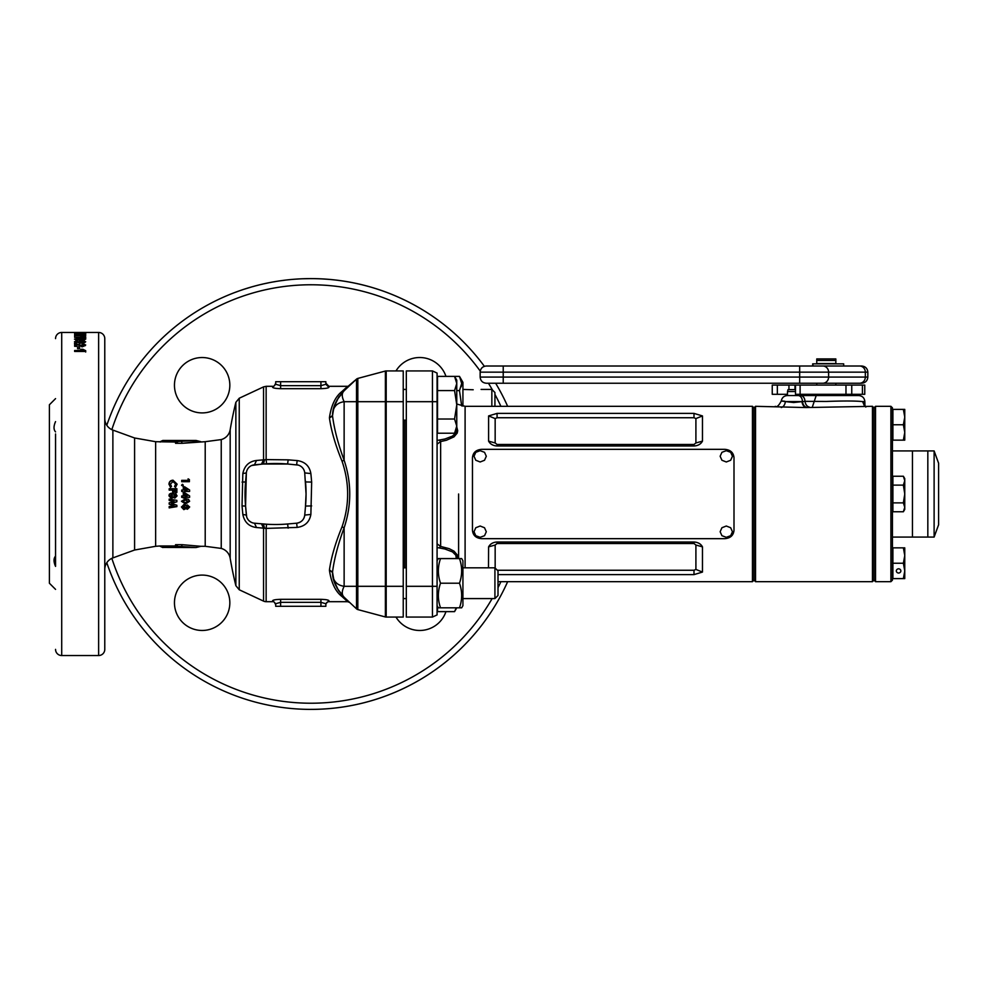 <?xml version="1.0" encoding="UTF-8"?>
<svg xmlns="http://www.w3.org/2000/svg" width="988" height="988" viewBox="0 0 988 988"><rect width="100%" height="100%" fill="white"/><g stroke="black" fill="none" stroke-linecap="round" stroke-linejoin="round"><path stroke-width="1.48" d="M273.38 600.185L272.626 600.692C273.133 599.938 275.8 599.481 280.617 599.321L320.927 599.321C325.768 599.481 328.436 599.938 328.93 600.692L325.855 603.73L325.855 604.767A3.075 3.075 0 0 1 328.93 601.692L347.665 601.692L342.033 596.554C335.488 591.59 331.289 582.858 329.449 570.372L329.449 569.928C331.252 557.195 335.451 542.832 342.033 526.839C349.505 504.942 349.505 483.058 342.033 461.161C335.488 445.292 331.289 430.929 329.449 418.072L329.449 417.628C331.252 405.228 335.451 396.497 342.033 391.446L347.665 386.308L328.93 386.308L328.93 387.308L325.855 384.27L325.855 381.701L275.701 381.701L275.701 384.27L280.617 385.666L280.617 381.701M328.93 386.308L325.855 383.233L325.855 384.27L325.855 381.701M235.86 585.674L235.86 402.326A384.604 384.604 0 0 0 230.179 429.743L230.179 558.257A384.604 384.604 0 0 0 235.86 585.674L239.244 589.774L263.537 601.112L263.537 528.16L256.522 527.53C249.025 526.592 244.456 522.232 242.826 514.452L242.035 505.918L242.826 473.548C244.481 465.743 249.05 461.384 256.522 460.47L263.537 459.84L261.474 464.187L251.779 465.471M235.86 402.326L239.244 398.226L263.537 386.888L263.537 459.84L264.537 459.778L263.475 464.014L254.459 464.805A8.917 8.917 0 0 0 246.345 472.919L245.567 506.066L246.642 516.675M272.626 601.692C273.367 600.902 274.392 601.927 275.701 604.767L275.701 606.299L325.855 606.299L325.855 603.73L320.927 602.334L280.617 602.334L275.701 603.73L272.626 600.692L272.626 601.692L266.143 601.692A6.15 6.15 0 0 1 263.537 601.112M230.179 429.743A12.313 12.313 0 0 1 221.238 439.574L221.238 548.426L221.238 439.574M230.179 558.257A12.313 12.313 0 0 0 221.238 548.426M221.139 548.402L205.208 546.302L205.208 441.698L182.261 443.303L175.555 443.303L175.555 442.044L155.635 441.698L134.59 437.98L112.879 430.089A12.313 12.313 0 0 1 104.777 418.517M181.792 546.562L196.081 547.537L181.459 546.512L178.186 546.512L178.186 547.426L162.81 547.426L160.167 545.956L155.635 546.302L134.59 550.02L112.879 557.911A12.313 12.313 0 0 0 104.777 569.483M205.208 441.698L221.139 439.598M160.167 441.698L162.81 440.463L178.186 440.574L178.186 441.488L196.081 440.463L162.81 440.463M160.167 442.044L162.81 440.574L160.167 442.044M160.167 545.956L175.555 545.956L175.555 544.697L182.261 544.697L200.823 546.302L196.081 547.537L162.81 547.426M202.145 412.91A27.689 27.689 0 0 1 174.456 385.221A27.689 27.689 0 0 1 202.145 357.533A27.689 27.689 0 0 1 229.834 385.221A27.689 27.689 0 0 1 202.145 412.91M202.145 630.468A27.689 27.689 0 0 1 174.456 602.779A27.689 27.689 0 0 1 202.145 575.09A27.689 27.689 0 0 1 229.834 602.779A27.689 27.689 0 0 1 202.145 630.468M445.959 611.621A27.689 27.689 0 0 1 395.99 617.068M395.99 370.932A27.689 27.689 0 0 1 445.959 376.379M383.875 291.349L380.973 290.336M377.206 289.076L373.032 287.767M366.326 285.865L364.263 285.334M365.696 285.705L368.919 286.582M364.164 285.31L362.621 284.915M360.682 284.445L355.976 283.383M355.939 283.383L353.902 282.951M347.492 281.753L344.824 281.308M335.796 280.061L333.376 279.802M333.932 279.851L331.178 279.579M327.226 279.246L322.854 278.949M318.309 278.752L315.604 278.678M310.924 709.372A215.372 215.372 0 0 0 507.647 581.685A215.372 215.372 0 0 1 106.803 562.715M507.647 406.315A215.372 215.372 0 0 0 495.643 383.233A215.372 215.372 0 0 1 507.647 406.315M310.924 278.628A215.372 215.372 0 0 1 484.379 366.313A215.372 215.372 0 0 0 106.803 425.285M55.55 433.954L55.55 566.383C53.525 561.789 53.525 558.368 55.55 556.108M55.55 431.892C53.525 429.644 53.525 426.223 55.55 421.617M55.55 649.375A6.15 6.15 0 0 0 61.713 655.538L98.627 655.538A6.15 6.15 0 0 0 104.777 649.375L104.777 338.625A6.15 6.15 0 0 0 98.627 332.462L98.627 655.538M55.55 338.625A6.15 6.15 0 0 1 61.713 332.462L98.627 332.462M80.09 332.66L85.697 332.524L80.09 332.561M74.631 333.067L85.697 333.067L85.697 333.981L76.471 333.265L76.471 334.006L74.631 334.006L74.631 333.067L74.631 334.006M81.794 335.018L74.631 335.809L85.697 335.809M81.794 334.599L74.631 334.599M74.631 334.265L85.697 334.265M78.422 335.809L85.697 334.611M78.422 335.389L85.697 335.389M82.51 336.883L80.732 336.278L85.697 337.39L74.631 337.39L82.51 337.39M80.09 340.255L85.697 339.18L80.114 338.192L74.483 339.18L80.09 340.255M76.335 341.823L77.607 341.428L77.373 340.736L74.483 341.725L80.152 343.071L85.697 341.774L82.09 340.65L78.595 341.7L79.522 342.391L76.335 341.823L76.335 343.268M74.631 343.528L74.631 346.319L76.755 346.319L76.755 344.701L82.683 346.319L85.697 344.973L82.35 343.639L82.152 344.429L83.844 344.96L81.115 345.306L74.631 343.528M79.448 346.949L79.448 348.702L77.607 348.702L77.607 346.949L79.448 346.949M82.51 350.481L80.732 349.27L82.856 349.27L85.697 350.678L85.697 351.469L74.631 351.469L74.631 350.481L82.51 350.481L82.51 351.469M171.504 503.51L176.877 501.781L176.877 500.36L169.183 499.076L169.183 500.459L174.036 501.274L169.183 502.843L169.183 504.164L174.036 505.733L169.183 506.535L169.183 507.881L176.877 506.622L176.877 505.239L171.504 503.51L176.877 501.558M173.715 494L171.048 493.271L169.257 494.432L168.985 495.89L171.332 498.483L173.32 497.433L174.888 498.088L177.074 495.89L175.765 493.815L173.073 494M176.877 488.739L176.877 492.469L175.494 492.469L175.494 490.11L174.012 490.11L174.012 492.469L172.628 492.469L172.628 490.11L169.183 490.11L169.183 488.739L176.877 488.739L169.183 488.887L169.183 490.11M175.691 484.071L174.567 486.355L175.531 487.356L177.074 484.12L173.036 480.205C170.529 480.353 169.17 481.65 168.985 484.095L170.455 487.331L171.48 486.355L170.368 484.095L173.036 481.551L175.691 484.071L174.567 486.578M181.508 507.14L183.854 509.635L185.843 508.622L187.411 509.252L189.597 507.128L187.436 504.967L185.843 505.584L183.854 504.572L181.508 507.14M181.508 501.336L185.546 503.905L189.597 501.299L188.547 499.36L185.472 498.73L181.508 501.336M183.286 492.753L184.682 492.753L189.597 495.914L189.597 497.347L184.558 497.347L189.597 497.248M186.646 494L183.286 492.716L183.286 495.976L181.706 495.976L181.706 497.347L183.286 497.347L183.286 498.038L184.558 497.347M184.682 486.825L189.597 489.999L189.597 491.431L184.558 491.431L184.558 492.123L181.706 491.431L181.706 490.06L183.286 490.06L183.286 486.825L184.682 486.825L189.597 490.122M181.607 485.12L182.447 485.948L183.286 485.12L182.447 484.293L181.607 485.12M189.4 481.687L181.706 481.687L181.706 480.353L188.115 480.353L188.115 478.834L189.4 479.625L189.4 481.687M205.208 546.302L200.823 546.302M298.215 465.089L287.619 464.014A138.456 138.456 0 0 0 263.475 464.014L263.228 464.039M328.93 387.308C328.424 388.062 325.756 388.519 320.927 388.679L280.617 388.679C275.788 388.519 273.12 388.062 272.626 387.308L272.626 386.308L266.143 386.308L266.143 459.605L288.15 459.84L287.619 464.014L263.475 464.014M288.15 459.84L297.166 460.581C304.946 461.68 309.516 466.003 310.874 473.548L311.665 482.082L310.874 514.452C309.516 521.997 304.946 526.32 297.166 527.419L266.143 528.395L266.143 601.692M357.829 609.584A3.075 3.075 0 0 1 356.52 608.855L356.52 379.145A3.075 3.075 0 0 1 357.829 378.416L357.829 609.584L385.394 616.969L385.394 371.031L357.829 378.416A3.075 3.075 0 0 0 356.52 379.145L342.033 391.446L344.133 390.754C341.65 393.076 341.65 396.719 344.133 401.696L344.133 460.223C351.617 482.737 351.617 505.263 344.133 527.777C338.094 544.079 334.228 558.85 332.524 572.101L333.956 580.685L338.538 590.602M338.909 593.702L347.023 601.112M55.55 398.621L49.4 404.771L49.4 583.229L55.55 589.379M305.44 507.066L306.058 494A138.456 138.456 0 0 0 305.527 481.934L305.44 480.934M263.228 523.961L263.475 523.986A138.456 138.456 0 0 0 287.619 523.986L296.635 523.195C301.389 522.368 304.094 519.663 304.736 515.081L305.527 506.066A138.456 138.456 0 0 0 306.058 494L304.736 472.919A8.917 8.917 0 0 0 296.635 464.805L297.61 464.94M54.019 427.89L54.105 428.817M54.019 560.468L54.056 561.258M385.394 371.031A3.075 3.075 0 0 1 386.197 370.932A3.075 3.075 0 0 0 385.394 371.031A3.075 3.075 0 0 1 386.197 370.932L403.24 370.932L403.24 617.068L386.197 617.068A3.075 3.075 0 0 1 385.394 616.969A3.075 3.075 0 0 0 386.197 617.068L386.197 586.304L403.24 586.304M272.626 387.308L275.701 384.27L275.701 381.701M280.617 388.679L280.617 385.666L320.927 385.666L325.855 384.27M275.701 603.73L275.701 606.299M325.855 603.73L325.855 606.299M242.826 473.548L246.345 472.919L245.567 481.934A138.456 138.456 0 0 0 245.567 506.066L246.345 515.081A8.917 8.917 0 0 0 254.459 523.195L266.538 524.22L266.143 528.395L263.537 528.16L261.474 523.813M247.222 518.231L248.087 519.639M249.186 520.861L251.199 522.257M297.166 527.419L296.635 523.195A8.917 8.917 0 0 0 304.736 515.081L310.874 514.452M304.477 471.4L303.958 469.967M303.205 468.633L302.242 467.46M301.056 466.447L299.71 465.644M349.764 385.481L344.133 390.754C336.402 399.016 332.536 407.303 332.524 415.627L332.524 415.899C332.536 407.587 336.402 402.845 344.133 401.696L403.24 401.696M356.52 379.145L344.133 390.754L337.118 399.757M342.033 526.839L344.133 527.777L344.133 586.304C341.65 591.281 341.65 594.924 344.133 597.246L356.52 608.855L344.133 597.246C336.291 588.663 332.413 580.376 332.524 572.373L329.449 570.372M198.267 546.278L197.18 546.241M181.459 441.488L182.261 443.303L196.167 441.797M197.785 441.735L198.489 441.722M238.071 291.324L235.539 292.25M251.298 287.039L244.654 289.076M258.448 285.112L256.682 285.569M255.534 285.865L254.879 286.038M254.225 286.224L252.792 286.619M263.203 283.976L261.03 284.482M268.094 282.926L264.562 283.68M273.256 281.938L275.541 281.555M284.754 280.222L280.419 280.79M310.368 278.628L303.415 278.752M306.762 278.665L305.267 278.702M305.057 278.702L303.131 278.764M182.261 544.697L181.459 546.512M178.186 546.512L175.555 544.697M178.186 547.426L175.555 545.956M178.186 440.574L175.555 442.044M178.186 441.488L175.555 443.303M200.823 441.698L196.081 440.463M85.697 333.981L85.697 333.067M74.631 336.871L74.631 335.364M82.856 336.278L82.856 337.39M85.697 336.982L85.697 338.476M75.693 339.934L76.335 339.835M80.114 338.192L80.114 339.674M83.844 339.847L84.474 339.946M84.573 338.476L84.573 339.958M82.757 338.822L76.335 339.18L80.09 339.613L83.844 339.18L82.757 338.822M76.335 340.65L76.335 339.18M77.422 341.008L77.422 339.539M83.844 340.65L83.844 339.18M80.448 342.219L79.522 342.428L79.522 343.836M82.09 340.65L82.09 342.107M83.844 342.231L84.956 342.503M74.483 343.169L77.373 342.194L77.373 340.736M83.844 343.244L83.844 341.786L80.448 341.823L83.844 341.786M80.448 343.281L80.448 341.823M82.041 343.775L82.041 342.33M76.755 345.232L74.631 344.96L74.631 346.319M81.115 345.306L81.115 346.714M82.399 345.467L82.399 346.874M83.844 344.96L83.844 346.368M82.35 343.639L82.35 345.071M83.844 345.195L85.289 345.701M77.607 348.702L79.448 348.702M74.631 350.481L74.631 351.469M82.51 350.641L83.955 351.469M82.856 349.27L82.856 350.641M85.697 350.678L85.697 352.037M384.344 291.522L386.654 292.374M333.302 279.789L336.266 280.123M181.706 480.761L188.115 480.353M188.115 479.279L189.4 480.045M181.607 485.38L182.447 484.577L183.286 485.38M181.706 490.172L183.286 490.06M183.286 487.035L184.682 487.035M184.558 490.172L187.177 490.172L184.558 490.085M184.558 490.06L184.558 488.368L187.177 490.06M184.558 497.915L183.286 497.915M183.286 497.347L181.706 497.248M187.177 495.914L184.558 494.259L184.558 495.976L187.177 495.914M187.177 495.976L184.558 494.272M185.546 503.905L181.508 501.126M189.597 501.089L185.546 503.608M188.214 501.336L185.46 499.916L182.891 501.114L183.41 502.163L185.546 502.546L188.214 501.336L185.46 500.101L182.891 501.336M183.854 509.635L181.508 506.758M189.597 506.745L187.411 508.808L185.843 508.19L183.854 509.178M185.052 507.14L183.978 505.572L182.891 507.128L183.953 508.314L185.052 507.14L183.978 505.93L182.891 507.128M188.214 507.103L187.337 505.942L186.436 507.128L187.35 507.931L188.214 507.103L187.337 506.313L186.436 507.128M170.368 484.095L171.48 486.578M168.985 484.392C169.17 482.021 170.529 480.761 173.036 480.613L177.074 484.416M171.332 498.483L168.985 495.84M169.566 494L171.332 493.284L173.32 494.284L176.123 494M177.074 495.828L174.888 497.964L173.32 497.335L171.332 498.347M172.53 495.89L171.455 494.618L170.368 495.877L171.43 497.1L172.53 495.89L171.455 494.642L170.368 495.877M175.691 495.853L174.814 495L173.913 495.877L174.827 496.705L175.691 495.853L174.814 495.037L173.913 495.877M176.877 506.251L169.183 507.474L169.183 506.535M174.036 505.733L169.183 503.868L169.183 502.843M174.036 501.274L169.183 500.274L169.183 499.076M329.449 418.072L332.524 415.899C334.265 429.274 338.131 444.044 344.133 460.223L342.033 461.161M339.366 396.2L338.662 397.213M344.12 390.779L338.612 397.3L334.055 406.97M333.833 407.723L332.524 415.627L329.449 417.628M386.197 370.932L386.197 586.304L344.133 586.304C336.402 585.155 332.536 580.413 332.524 572.101L329.449 569.928M246.345 515.081L242.826 514.452M254.459 523.195L256.522 527.53M256.522 460.47L254.459 464.805M263.475 523.986L264.537 528.222M266.538 463.78L266.143 459.605L264.537 459.778M297.166 460.581L296.635 464.805M310.874 473.548L304.736 472.919M342.033 596.554L344.133 597.246L338.612 590.701M462.927 406.154L462.927 382.344L459.482 376.379L461.68 383.48L459.482 390.593L461.668 405.92M461.174 386.79L461.68 383.492M440.525 376.379L459.482 376.379M456.765 390.593L459.482 390.593M462.927 605.656L462.927 560.739L461.68 558.591L459.482 558.591C462.372 566.766 462.372 574.979 459.482 583.204C462.372 591.38 462.372 599.593 459.482 607.818L461.68 607.818L462.927 605.656M437.079 605.656L438.326 607.818L440.525 607.818C437.635 599.63 437.635 591.429 440.525 583.204C437.635 575.016 437.635 566.816 440.525 558.591L438.326 558.591L437.079 560.739M459.482 583.204L440.525 583.204M459.482 558.591L440.525 558.591M459.482 607.818L440.525 607.818M903.378 440.154L904.761 440.154L904.761 432.46L903.378 440.154L892.905 440.154L892.905 409.39L903.378 409.39L904.761 417.084L903.378 424.766L904.761 432.46L904.761 409.39L903.378 409.39M903.378 424.766L892.905 424.766M892.905 511.759L892.905 476.241L903.378 476.241L904.761 480.674L903.378 485.12L904.761 494L903.378 502.88L904.761 507.326L903.378 511.759L892.905 511.759M903.378 511.759L904.761 509.388L904.761 478.612L903.378 476.241L904.378 478.427M903.378 485.12L892.905 485.12M903.378 502.88L892.905 502.88M934.117 450.923L938.6 463.236L938.6 524.764L934.117 537.077L934.117 450.923L927.831 450.923L927.831 537.077L927.831 450.923L912.443 450.923L912.443 537.077L912.443 450.923L892.448 450.923M788.955 389.605L788.955 385.085L864.759 385.085L864.759 394.311L845.975 394.311L845.975 385.085M795.488 385.085L795.488 394.311L845.975 394.311M787.51 394.311L772.295 394.311M788.955 385.085L772.295 385.085M813.68 395.546L813.68 394.311M838.911 395.546L838.911 394.311M861.684 383.233L503.225 383.233L503.225 372.155L480.156 372.155L480.156 377.083L867.835 377.083C867.464 380.812 865.414 382.875 861.684 383.233L835.836 383.233L835.836 385.085M816.755 385.085L816.755 383.233M816.755 363.547L835.836 363.547L835.836 360.472L816.755 360.472L816.755 363.547M816.755 360.472L816.755 358.928L835.836 358.928L835.836 360.472M480.156 372.155C480.514 368.425 482.576 366.375 486.306 366.005L861.684 366.005L812.939 366.005L812.939 363.856L843.678 363.856L843.678 366.005M503.225 383.233L486.306 383.233C482.564 382.875 480.514 380.812 480.156 377.083M784.892 401.264C779.977 400.745 780.137 400.856 785.386 401.585L793.66 402.524L804.985 401.338L826.301 401.449C843.727 400.819 855.83 400.856 862.61 401.585L864.031 402.746L864.932 405.451L864.858 401.585L862.61 401.585L864.624 406.315M795.488 391.544L787.51 391.544L787.399 395.546L858.708 395.546C862.4 395.892 864.451 397.905 864.858 401.585M802.392 395.546L799.811 395.546L799.811 394.311M752.448 406.315L753.992 407.846L753.992 580.154L753.992 407.846L755.524 406.315L755.524 581.685L753.992 580.154L752.448 581.685L752.448 406.315L465.101 406.315L465.101 567.816M890.904 406.315L892.448 407.846L892.448 580.154L890.904 581.685L890.904 406.315L875.529 406.315L875.529 581.685L873.985 580.154L873.985 407.846L873.985 580.154L872.453 581.685L872.453 406.315L806.035 407.55L755.524 406.315M875.529 406.315L873.985 407.846L872.453 406.315M872.453 581.685L755.524 581.685M806.035 407.55C803.8 406.871 802.441 404.882 801.935 401.585L785.386 401.585C784.892 404.882 783.521 406.871 781.286 407.55M798.094 395.546A6.15 4.347 90 0 1 802.441 401.523C802.96 404.821 804.417 406.797 806.788 407.439M800.638 395.546A6.15 4.347 90 0 1 804.985 401.338C805.529 404.598 806.974 406.513 809.32 407.081M812.371 406.994L816.199 395.546M488.492 567.816L488.603 546.858C490.221 543.869 493.037 542.251 497.075 542.004L693.996 542.004C698.01 542.251 700.838 543.869 702.468 546.858L702.468 572.077L693.996 574.608L498.001 574.608M437.079 543.832L440.636 546.438L449.132 548.636L453.998 551.131L457.209 554.886L457.58 558.591M456.765 426.952L457.691 430.657L457.222 433.09L453.998 436.869L446.428 440.253L440.636 441.562L437.079 444.168M406.315 401.696L406.315 370.932L432.46 370.932L437.079 373.081L437.079 614.919L432.46 617.068L406.315 617.068L406.315 401.696L432.46 401.696L432.46 370.932L437.079 373.081M437.079 614.919L432.46 617.068L432.46 401.696L437.079 401.696M488.603 415.923L497.075 413.392L693.996 413.392L702.468 415.923L702.468 441.142C700.85 444.131 698.022 445.749 693.996 445.996L497.075 445.996C493.061 445.761 490.233 444.143 488.603 441.142L488.603 415.923L495.161 418.579L495.161 442.97L497.075 444.464L693.996 444.464L695.91 442.97L695.91 418.579L693.996 417.739L497.075 417.739L495.161 418.579M702.468 415.923L695.91 418.579M702.468 441.142L695.91 442.97M495.161 442.97L488.603 441.142M497.372 570.261L693.996 570.261L695.91 569.421L695.91 545.03L693.996 543.536L497.075 543.536L495.161 545.03L495.161 568.051M695.91 569.421L702.468 572.077M695.91 545.03L702.468 546.858M488.603 546.858L495.161 545.03M456.295 558.591L455.863 555.256L452.504 551.909L444.958 549.019L437.079 547.525M437.079 440.475L444.971 438.981L452.492 436.103L455.863 432.732L456.382 430.089M439.327 440.068L440.636 441.562L440.636 546.438L439.327 547.932M462.927 389.42L473.203 389.766M491.851 406.315L491.851 389.42L494.926 392.495L494.926 406.315M795.488 389.605L788.029 389.605L787.51 391.544M898.598 573.052A2.458 2.137 180 0 0 898.598 568.792A2.458 2.137 180 0 0 898.598 573.052M903.378 578.61L892.905 578.61L892.905 547.846L903.378 547.846L904.761 555.54L903.378 563.234L904.761 570.916L903.378 578.61L904.761 578.61L904.761 547.846L903.378 547.846M903.378 563.234L892.905 563.234M726.304 450.689L721.932 452.306L720.141 456.234L721.932 460.26L726.304 461.976L730.663 460.26L732.454 456.246L730.663 452.306L726.304 450.689M726.304 526.024L721.932 527.728L720.141 531.754L721.932 535.694L726.304 537.311L730.663 535.694L732.454 531.766L730.663 527.74L726.304 526.024M480.156 526.024L475.796 527.728L474.005 531.754L475.784 535.694L480.156 537.311L484.528 535.694L486.306 531.766L484.515 527.74L480.156 526.024M480.156 450.689L475.796 452.306L474.005 456.234L475.784 460.26L480.156 461.976L484.528 460.26L486.306 456.246L484.515 452.306L480.156 450.689M724.76 449.33L481.687 449.33C476.068 449.787 472.98 452.553 472.462 457.654L472.462 530.346C472.98 535.434 476.055 538.213 481.687 538.67L724.76 538.67C730.391 538.213 733.466 535.447 733.998 530.346L733.998 457.654C733.479 452.566 730.404 449.787 724.76 449.33M494.926 567.816L498.001 570.891L498.001 595.505L494.926 598.58L494.926 567.816L462.927 567.816M456.271 607.818L454.566 611.621L437.536 611.621L437.536 606.459M454.566 433.226L456.765 429.41L456.765 426.112L454.566 433.226L437.536 433.226L437.536 376.379L454.566 376.379L456.765 383.48L456.765 380.182L454.566 376.379M456.765 426.112L456.765 404.796L454.566 419.011L456.765 426.112M456.765 404.796L456.765 383.48L454.566 390.593L456.765 404.796M454.566 390.593L437.536 390.593M454.566 419.011L437.536 419.011M328.93 600.692L328.93 601.692M239.244 398.226L239.244 589.774M134.59 550.02L134.59 437.98M112.879 430.089L112.879 557.911M111.842 558.344A209.221 209.221 0 0 0 492.135 598.58M498.001 587.699A209.221 209.221 0 0 0 500.891 581.685M500.891 406.315A209.221 209.221 0 0 0 494.926 394.397M492.53 390.099A209.221 209.221 0 0 0 488.43 383.233M480.242 371.093A209.221 209.221 0 0 0 111.842 429.656M61.713 332.462L61.713 655.538M155.635 441.698L155.635 546.302M320.927 388.679L320.927 381.701M320.927 599.321L320.927 606.299M280.617 599.321L280.617 606.299M80.09 341.082L80.09 339.613M79.336 344.651L79.336 346.072M245.567 506.066L242.035 505.918M242.035 482.082L245.567 481.934M287.619 523.986L288.15 528.16M305.527 506.066L311.665 505.918M311.665 482.082L305.527 481.934M385.394 616.969A3.075 3.075 0 0 0 386.197 617.068M794.97 385.085L794.97 389.605M800.107 385.085L800.107 394.311M851.755 385.085L851.755 394.311M862.438 385.085L862.438 394.311M777.346 385.085L777.346 394.311M867.835 377.083L867.835 372.155L503.225 372.155L503.225 366.005M859.548 366.005A6.15 5.78 90 0 1 865.327 372.155L865.327 377.083A6.15 5.78 90 0 1 859.548 383.233M822.806 383.233A6.15 5.78 90 0 0 828.599 377.083L828.599 372.155A6.15 5.78 90 0 0 822.806 366.005M799.675 383.233L799.675 366.005M458.605 494L458.605 558.591M404.771 567.816L404.771 420.184M437.079 586.304L406.315 586.304M497.075 417.739L497.075 413.392M693.996 413.392L693.996 417.739M693.996 445.996L693.996 444.464M497.075 444.464L497.075 445.996M693.996 570.261L693.996 574.608M693.996 543.536L693.996 542.004M497.075 542.004L497.075 543.536M160.167 546.302L162.81 547.537M332.61 414.454L332.524 415.578M337.118 588.243L344.12 597.221M266.143 386.308L263.537 386.888M296.635 523.195L298.697 522.763M347.665 601.692L349.764 602.519M272.626 386.308C273.367 387.098 274.392 386.073 275.701 383.233M437.104 382.294L437.536 381.541M892.448 537.077L934.117 537.077M772.245 385.085L772.245 394.311M867.835 372.155C867.464 368.425 865.414 366.375 861.684 366.005M775.284 406.315L775.284 406.315C776.864 407.439 778.865 405.648 781.298 400.93C781.977 397.608 784.015 395.805 787.399 395.546M865.821 407.068L864.932 405.451M456.765 404.018L465.101 406.315M752.448 581.685L498.001 581.685M890.904 581.685L875.529 581.685M481.082 389.42L491.851 389.42M812.692 363.856L812.692 366.005L812.692 363.856M403.24 598.58L406.315 598.58M462.927 598.58L494.926 598.58M403.24 567.816L406.315 567.816M456.765 607.818L454.566 611.621M403.24 420.184L406.315 420.184M403.24 389.42L406.315 389.42"/></g></svg>
